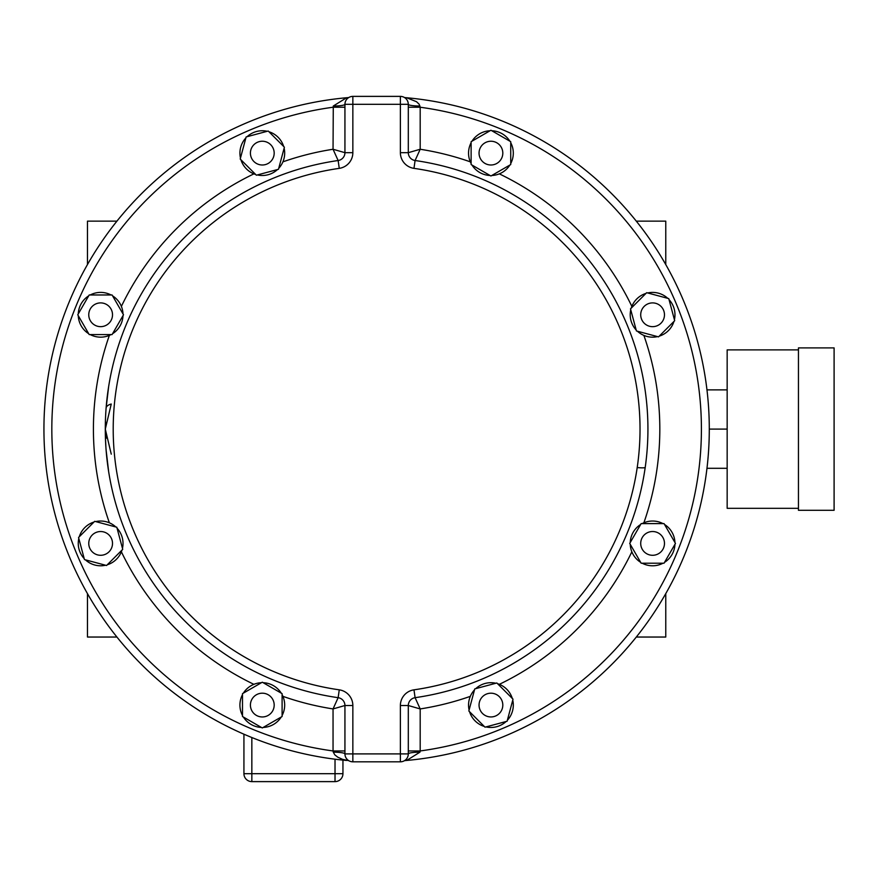 <?xml version="1.0" encoding="UTF-8"?>
<svg xmlns="http://www.w3.org/2000/svg" width="878" height="878" viewBox="0 0 878 878"><rect width="100%" height="100%" fill="white"/><g stroke="black" fill="none" stroke-linecap="round" stroke-linejoin="round"><path stroke-width="1.32" d="M637.198 467.546A11.886 1.394 -171.9 0 0 645.22 467.37L644.573 471.684M471.124 142.697A22.378 22.378 0 0 0 470.323 161.848L471.124 163.538A22.378 22.378 0 0 1 470.323 161.848A283.21 283.21 0 0 0 420.189 149.26L408.303 152.673A7.924 7.924 0 0 0 415.096 160.52L420.189 149.26L420.189 107.237L419.124 104.186L416.512 101.705L406.635 97.743A332.718 332.718 0 0 1 406.635 760.458A332.718 332.718 0 0 1 404.528 760.644L406.635 760.458L419.958 752.161A11.886 1.734 -0 0 0 408.303 753.895L408.303 705.517A7.924 7.924 0 0 1 415.096 697.681A7.924 7.924 0 0 0 408.303 705.517L407.666 705.627M352.846 96.382L352.846 104.306L344.933 104.306L344.933 152.673L352.846 152.673L352.846 104.306L400.379 104.306L400.379 152.673A15.848 15.848 0 0 0 413.977 168.356A263.4 263.4 0 0 1 413.977 689.834A15.848 15.848 0 0 0 400.379 705.517L408.303 705.517L420.189 708.93L415.096 697.681A271.324 271.324 0 0 0 415.096 160.52A7.924 7.924 0 0 1 408.303 152.673L408.303 104.306A7.924 7.924 0 0 0 400.379 96.382L352.846 96.382A7.924 7.924 0 0 0 344.933 104.306A11.886 1.734 0 0 1 333.278 106.029L333.047 149.26L338.129 160.52A271.324 271.324 0 0 0 338.129 697.681L333.047 708.93L344.933 705.517L344.933 753.895A7.924 7.924 0 0 0 352.846 761.819L400.379 761.819A7.924 7.924 0 0 0 408.303 753.895L408.215 755.069M408.127 755.563L407.655 757.012M419.958 752.161L420.189 750.953L408.303 750.953M631.853 551.812A283.21 283.21 0 0 1 499.33 684.335L497.563 683.699A22.378 22.378 0 0 1 512.302 698.438M495.872 683.249L475.733 688.648A22.378 22.378 0 0 1 495.872 683.249M643.87 335.396A283.21 283.21 0 0 1 643.87 522.805L642.169 523.606A22.378 22.378 0 0 1 663.011 523.606M640.655 524.484L630.228 542.538A22.378 22.378 0 0 1 640.655 524.484M499.33 173.866A283.21 283.21 0 0 1 631.853 306.378L631.227 308.145A22.378 22.378 0 0 1 645.956 293.406M630.766 309.846L636.166 329.974A22.378 22.378 0 0 1 630.766 309.846M472.002 165.064L490.056 175.479A22.378 22.378 0 0 1 472.002 165.064M470.323 696.353A283.21 283.21 0 0 1 420.189 708.93L420.189 750.953A324.794 324.794 0 0 0 420.189 107.237L408.303 107.237M419.958 106.029A11.886 1.734 -0 0 1 408.303 104.306A7.924 7.924 0 0 0 400.379 96.382L400.379 104.306L408.303 104.306L408.237 103.242M406.635 97.743L404.528 97.557M405.329 98.117L406.031 98.753M407.579 101.003L408.116 102.583M338.326 160.487L338.14 160.52A7.924 7.924 0 0 0 344.933 152.673L333.047 149.26A283.21 283.21 0 0 0 282.914 161.848M282.101 715.493A22.378 22.378 0 0 0 282.914 696.353L282.101 694.652A22.378 22.378 0 0 1 282.914 696.353A283.21 283.21 0 0 0 333.047 708.93L333.047 750.953L344.933 750.953M344.933 107.237L333.047 107.237A324.794 324.794 0 0 0 333.047 750.953L333.278 752.161A11.886 1.734 180 0 1 344.933 753.895L352.846 753.895L352.846 705.517A15.848 15.848 0 0 0 339.259 689.834A263.4 263.4 0 0 1 339.259 168.356A15.848 15.848 0 0 0 352.846 152.673M333.278 752.161L334.825 754.882L337.821 757.209L342.596 759.36L348.698 760.644M347.073 759.305L345.921 757.736M345.438 756.693L345.23 756.068M121.383 306.378A283.21 283.21 0 0 1 253.896 173.866L255.663 174.492A22.378 22.378 0 0 1 240.923 159.752M257.364 174.941L277.492 169.553A22.378 22.378 0 0 1 257.364 174.941M109.366 522.805A283.21 283.21 0 0 1 109.366 335.396L111.056 334.584A22.378 22.378 0 0 1 90.215 334.584M112.582 333.706L122.997 315.663A22.378 22.378 0 0 1 112.582 333.706M253.896 684.335A283.21 283.21 0 0 1 121.383 551.812L122.009 550.045A22.378 22.378 0 0 1 107.27 564.784M122.459 548.355L117.07 528.216A22.378 22.378 0 0 1 122.459 548.355M281.234 693.137L263.18 682.711A22.378 22.378 0 0 1 281.234 693.137M346.59 760.458A332.718 332.718 0 0 1 346.59 97.743A332.718 332.718 0 0 1 348.698 97.557L346.59 97.743L333.278 106.029M344.933 104.306L345.021 103.121M345.109 102.627L345.57 101.179M281.234 717.019A22.378 22.378 0 0 1 263.18 727.434M261.424 727.434A22.378 22.378 0 0 1 243.371 717.019M242.493 715.493A22.378 22.378 0 0 1 242.493 694.652M243.371 693.137A22.378 22.378 0 0 1 261.424 682.711M105.579 565.234A22.378 22.378 0 0 1 85.44 559.846M84.2 558.606A22.378 22.378 0 0 1 78.811 538.466M79.261 536.776A22.378 22.378 0 0 1 94.001 522.037M95.691 521.587A22.378 22.378 0 0 1 115.83 526.976M88.7 333.706A22.378 22.378 0 0 1 78.274 315.663M78.274 313.907A22.378 22.378 0 0 1 88.7 295.853M90.215 294.975A22.378 22.378 0 0 1 111.056 294.975M112.582 295.853A22.378 22.378 0 0 1 122.997 313.907M240.473 158.062A22.378 22.378 0 0 1 245.873 137.923M247.113 136.683A22.378 22.378 0 0 1 267.241 131.294M268.931 131.744A22.378 22.378 0 0 1 283.671 146.483M284.132 148.173A22.378 22.378 0 0 1 278.732 168.313M338.326 697.703L338.14 697.681A7.924 7.924 0 0 1 344.933 705.517L352.846 705.517M413.977 689.834L415.096 697.681A7.924 7.924 0 0 0 408.303 705.517A7.924 7.924 0 0 1 415.096 697.681A271.324 271.324 0 0 0 415.096 160.52A7.924 7.924 0 0 1 408.303 152.673A7.924 7.924 0 0 0 415.085 160.52L413.977 168.356M644.573 386.507L645.22 390.831M108.652 386.507L106.106 408.105A11.886 5.542 -175.6 0 1 111.254 404.034L105.294 429.101L111.254 454.156M105.931 447.747L105.459 438.407M108.652 471.684L106.106 450.085M105.294 429.101L106.337 438.122L105.294 429.101L105.865 422.428L105.294 429.101M251.843 737.531L251.843 773.694L243.93 773.694A7.924 7.924 0 0 0 251.843 781.618L335.023 781.618L335.023 773.694L251.843 773.694L251.843 781.618A7.924 7.924 0 0 1 243.93 773.694L243.93 734.206M335.023 759.207L335.023 773.694L342.947 773.694A7.924 7.924 0 0 1 335.023 781.618A7.924 7.924 0 0 0 342.947 773.694L342.947 760.107M661.002 323.181A11.886 11.886 0 0 1 641.116 317.858A11.886 11.886 0 0 1 655.668 303.305A11.886 11.886 0 0 1 661.002 323.181M674.688 320.7L658.511 336.878L636.429 330.951L630.503 308.869L646.68 292.692L668.762 298.608L674.688 320.7M647.657 292.956A22.378 22.378 0 0 1 667.785 298.355M669.025 299.596A22.378 22.378 0 0 1 674.425 319.724M673.964 321.414A22.378 22.378 0 0 1 659.224 336.153M657.534 336.614A22.378 22.378 0 0 1 637.406 331.215M652.595 555.291A11.886 11.886 0 0 1 642.301 537.468A11.886 11.886 0 0 1 662.89 537.468A11.886 11.886 0 0 1 652.595 555.291M664.031 563.215L641.159 563.215L629.724 543.416L641.159 523.606L664.031 523.606L675.467 543.416L664.031 563.215M664.536 524.484A22.378 22.378 0 0 1 674.952 542.538M674.952 544.294A22.378 22.378 0 0 1 664.536 562.337M663.011 563.215A22.378 22.378 0 0 1 642.169 563.215M640.655 562.337A22.378 22.378 0 0 1 630.228 544.294M482.527 713.474A11.886 11.886 0 0 1 487.85 693.598A11.886 11.886 0 0 1 502.403 708.151A11.886 11.886 0 0 1 482.527 713.474M485.007 727.171L468.841 710.993L474.757 688.912L496.849 682.985L513.015 699.162L507.1 721.244L485.007 727.171M512.752 700.139A22.378 22.378 0 0 1 507.363 720.267M506.123 721.507A22.378 22.378 0 0 1 485.995 726.907M484.294 726.446A22.378 22.378 0 0 1 469.554 711.707M469.104 710.017A22.378 22.378 0 0 1 474.493 689.889M250.417 705.078A11.886 11.886 0 0 1 268.24 694.783A11.886 11.886 0 0 1 268.24 715.372A11.886 11.886 0 0 1 250.417 705.078M242.493 716.514L242.493 693.642L262.303 682.206L282.101 693.642L282.101 716.514L262.303 727.95L242.493 716.514M92.234 535.009A11.886 11.886 0 0 1 112.11 540.332A11.886 11.886 0 0 1 97.557 554.885A11.886 11.886 0 0 1 92.234 535.009M78.548 537.49L94.714 521.323L116.807 527.239L122.722 549.332L106.556 565.498L84.464 559.582L78.548 537.49M100.641 302.899A11.886 11.886 0 0 1 110.924 320.722A11.886 11.886 0 0 1 90.346 320.722A11.886 11.886 0 0 1 100.641 302.899M89.205 294.975L112.066 294.975L123.502 314.785L112.066 334.584L89.205 334.584L77.769 314.785L89.205 294.975M270.709 144.716A11.886 11.886 0 0 1 265.375 164.592A11.886 11.886 0 0 1 250.823 150.039A11.886 11.886 0 0 1 270.709 144.716M268.218 131.031L284.395 147.197L278.469 169.289L256.387 175.205L240.21 159.039L246.136 136.946L268.218 131.031M502.809 153.123A11.886 11.886 0 0 1 484.985 163.407A11.886 11.886 0 0 1 484.985 142.829A11.886 11.886 0 0 1 502.809 153.123M510.733 141.687L510.733 164.548L490.934 175.984L471.124 164.548L471.124 141.687L490.934 130.251L510.733 141.687M472.002 141.182A22.378 22.378 0 0 1 490.056 130.756M491.812 130.756A22.378 22.378 0 0 1 509.855 141.182M510.733 142.697A22.378 22.378 0 0 1 510.733 163.538M509.855 165.064A22.378 22.378 0 0 1 491.812 175.479M798.453 510.294L798.453 347.897L834.1 347.897L834.1 510.294L798.453 510.294M798.453 508.318L727.16 508.318L727.16 349.883L798.453 349.883M707.01 389.887L727.16 389.887M707.01 468.303L727.16 468.303M709.336 429.101L727.16 429.101M87.471 593.704L87.471 637.044L116.895 637.044M116.895 221.146L87.471 221.146L87.471 264.498M636.341 637.044L665.765 637.044L665.765 593.704M665.765 264.498L665.765 221.146L636.341 221.146M400.379 705.517L400.379 761.819A7.924 7.924 0 0 0 408.303 753.895L352.846 753.895L352.846 761.819M338.14 160.52L339.259 168.356M338.14 697.681L339.259 689.834M400.379 152.673L408.303 152.673"/></g></svg>
